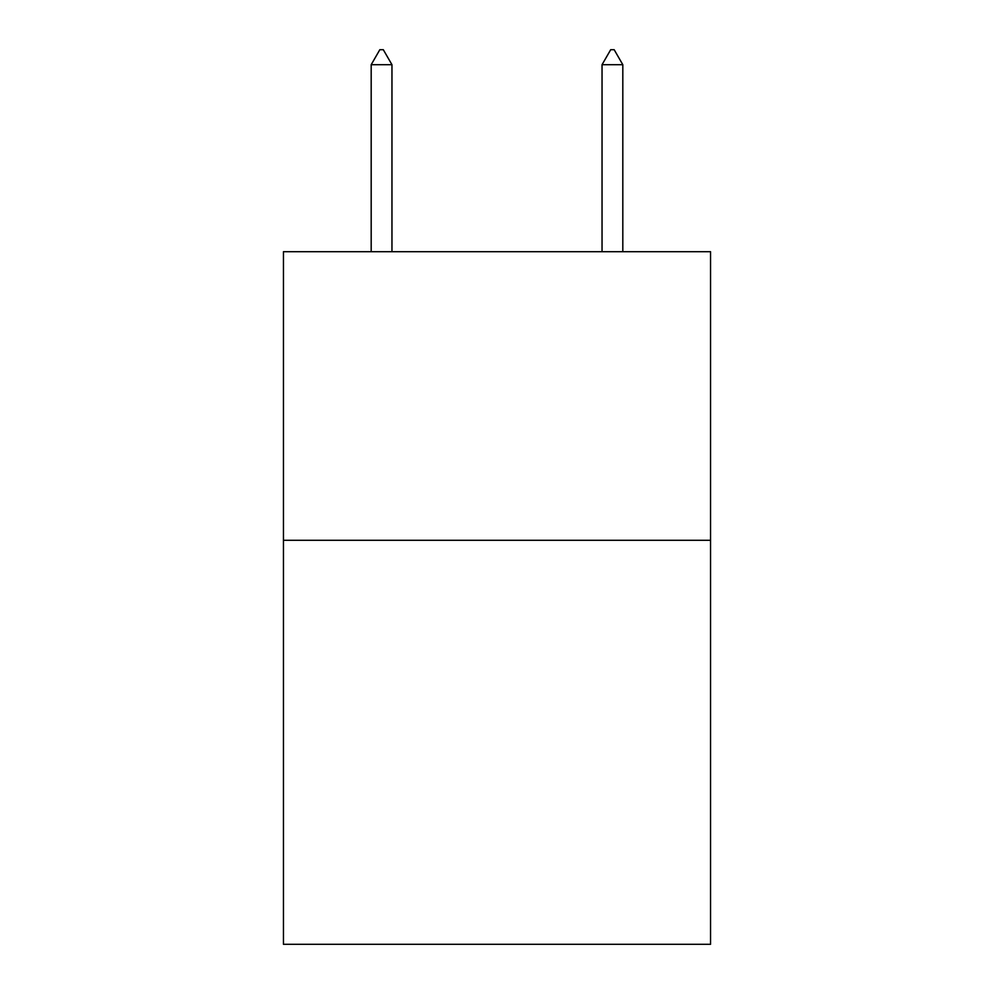 <?xml version="1.0" encoding="UTF-8"?>
<svg xmlns="http://www.w3.org/2000/svg" width="994" height="994" viewBox="0 0 994 994"><rect width="100%" height="100%" fill="white"/><g stroke="black" fill="none" stroke-linecap="round" stroke-linejoin="round"><path stroke-width="1.49" d="M710.548 540.289L710.548 944.3L283.452 944.3L283.452 251.706L710.548 251.706L710.548 540.289L283.452 540.289M391.959 64.709L383.299 49.7L379.832 49.7L371.184 64.709L391.959 64.709L391.959 251.706M371.184 64.709L371.184 251.706M610.701 49.7L614.168 49.7L622.816 64.709L602.041 64.709L610.701 49.7M622.816 251.706L622.816 64.709M602.041 251.706L602.041 64.709"/></g></svg>

